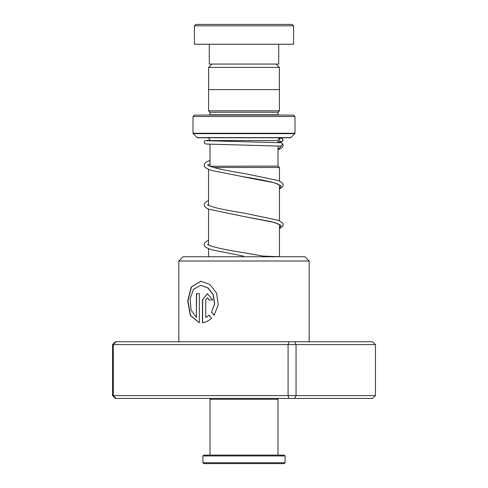 <?xml version="1.0" encoding="UTF-8"?>
<svg xmlns="http://www.w3.org/2000/svg" width="488" height="488" viewBox="0 0 488 488"><rect width="100%" height="100%" fill="white"/><g stroke="black" fill="none" stroke-linecap="round" stroke-linejoin="round"><path stroke-width="0.73" d="M211.981 64.068L208.638 67.411L279.362 67.411L276.019 64.068M279.362 89.572L279.362 67.411M208.638 89.572L208.638 67.411M278.001 166.079L278.001 145.942M278.001 142.533L278.001 140.575A2.837 2.837 0 0 1 280.838 137.744M209.999 166.079L209.999 144.308M209.999 140.904L209.999 140.575L278.001 140.575M209.797 166.249L278.026 166.079L279.447 167.494L213.524 167.494M279.447 256.603L279.447 224.553M279.447 220.692L279.447 184.879M279.447 181.024L279.447 167.494M208.553 256.749L208.553 248.758M208.553 245.019L208.553 209.09M208.553 205.344L208.553 169.421M207.162 137.744A2.837 2.837 0 0 1 209.999 140.575M209.968 115.076A1.415 1.415 0 0 0 209.999 114.79L209.999 112.24L278.001 112.24L279.417 110.825L279.417 89.572L208.583 89.572L208.583 110.825L279.417 110.825M209.999 112.24L208.583 110.825M209.999 114.79L278.001 114.79L278.001 112.24M192.998 133.254L295.002 133.254L295.002 116.492L293.587 115.076L194.413 115.076L192.998 116.492L192.998 133.254A0.567 0.567 0 0 0 193.163 133.657L197.079 137.573A0.567 0.567 0 0 0 197.481 137.744L290.519 137.744A0.567 0.567 0 0 0 290.921 137.573L294.837 133.657L193.163 133.657M295.002 133.254A0.567 0.567 0 0 1 294.837 133.657M295.002 116.492L192.998 116.492M195.828 24.4L292.172 24.4L293.587 25.815L194.413 25.815L195.828 24.4M278.709 44.237L278.709 64.068L209.291 64.068L209.291 44.237M293.587 25.815L293.587 44.237L194.413 44.237L194.413 25.815M178.828 261.001L183.079 256.749L304.921 256.749L309.172 261.001L178.828 261.001L178.828 341.759M199.33 322.757L199.33 293.709L196.389 293.709L196.389 317.481L191.064 309.984L190.088 298.857L193.529 289.183L200.867 285.376L207.851 287.902L213.116 294.715L214.543 303.75L211.542 312.253L214.147 315.217L218.258 304.555L216.562 293.117L209.803 284.437L200.867 281.21L191.235 286.95L187.715 300.992L190.405 315.62L199.33 322.757M205.741 317.481L205.741 299.955L207.449 297.875L209.187 299.955L212.78 299.955L207.449 293.709L202.453 299.955L202.453 322.757C205.68 322.318 208.718 320.787 211.56 318.164L209.023 315.199L205.741 317.481L209.175 315.199M288.975 341.759L288.079 344.589L112.545 344.589L115.479 341.759L372.521 341.759L375.455 344.589L375.455 395.597L296.057 395.597L296.057 344.589L288.079 344.589L288.079 395.597L296.057 395.597L294.618 398.428L115.479 398.428L112.545 395.597L288.079 395.597L288.975 398.428M375.455 344.589L296.057 344.589L294.618 341.759M112.545 344.589L112.545 395.597M116.016 341.759L113.308 344.589L113.308 395.597L116.016 398.428M375.455 395.597L372.521 398.428L294.618 398.428M207.528 297.875L209.34 299.955M207.528 293.709L202.453 299.955M202.63 299.955L202.63 322.733M200.971 281.216L191.448 286.974L187.959 300.95L190.588 315.522L199.33 322.72M196.597 293.709L196.389 317.481M200.964 285.376L208.01 287.902L213.25 294.715L214.671 303.75L211.542 312.253M211.682 312.253L214.275 315.217M206.461 140.69L281.326 142.758L282.765 143.978L281.118 146.15L205.912 144.033L204.496 143.289L204.179 141.959L204.509 141.215L205.649 140.532L209.974 140.215M281.143 138.165A1.702 1.684 -90 0 0 280.752 141.52A1.702 1.684 -90 0 0 282.814 140.056A1.702 1.684 -90 0 0 281.143 138.165M263.679 256.749L263.05 256.096M277.154 398.428L278.001 399.275L209.999 399.275L209.999 455.097M285.084 462.752L284.236 463.6L203.764 463.6L202.916 462.752L285.084 462.752L285.084 455.951L202.916 455.951L202.916 462.752M202.916 455.951L203.764 455.097L284.236 455.097L285.084 455.951M197.079 137.573L290.921 137.573M281.118 146.15L278.001 149.804M241.06 176.375L274.451 182.811L281.112 185.818L279.447 188.826M279.862 224.913L278.081 223.815L270.797 221.558L243.573 216.465L274.445 222.479L281.112 225.486L279.447 228.494M243.494 256.121L211.176 249.685L206.259 247.617L204.655 246.129L204.155 244.525L204.673 242.865L206.204 241.438L208.553 240.261M309.172 261.001L309.172 341.759M278.556 145.967L278.001 146.229M279.447 188.984L282.704 186.623L283.211 185.019L282.692 183.36L281.058 181.865L278.294 180.554L243.902 173.399C227.548 170.904 216.044 168.458 209.382 166.072L207.504 164.926M207.754 165.17L209.999 164.011M279.862 185.251L276.379 183.476C269.126 181.28 258.195 179.053 243.585 176.796L211.676 170.501L206.479 168.415L204.661 166.792L204.155 165.127L204.673 163.523L206.308 162.034L209.999 160.381M279.447 228.652L282.704 226.298L283.211 224.687L282.686 223.028L278.581 220.332L243.884 213.067C232.532 211.267 223.083 209.48 215.531 207.699L209.053 205.594L207.504 204.6M207.754 204.838L208.553 204.332M263.13 256.102L243.811 252.723C227.28 250.198 215.745 247.739 209.212 245.336L207.504 244.268M207.754 244.512L208.553 244M280.197 138.452L278.868 138.537M281.521 138.208L283.107 139.507L282.735 141.117L281.411 141.746L278.001 141.984M208.553 200.592L206.302 201.703L204.673 203.191L204.155 204.856L204.692 206.516L206.253 207.943L208.919 209.236L243.573 216.465M282.765 143.978L283.144 145.906L282.216 147.583L278.001 149.901M263.099 256.096L281.277 256.749M210.846 398.428L209.999 399.275M278.001 399.275L278.001 455.097"/></g></svg>
